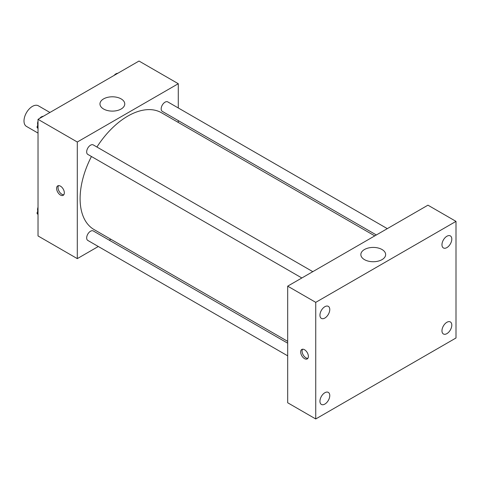 <?xml version="1.0" encoding="UTF-8"?>
<svg xmlns="http://www.w3.org/2000/svg" width="480" height="480" viewBox="0 0 480 480"><rect width="100%" height="100%" fill="white"/><g stroke="black" fill="none" stroke-linecap="round" stroke-linejoin="round"><path stroke-width="0.72" d="M49.926 112.47L38.364 105.798A11.904 6.87 120 0 0 29.196 108.984A11.904 6.87 120 0 0 24 120.96A11.904 6.87 120 0 0 26.466 126.408L38.028 133.086M98.304 246.498L77.298 258.624L38.028 235.95L38.028 119.34L139.014 61.038L178.284 83.712L178.284 107.97M110.844 239.256L109.254 240.174M91.446 156.504A67.44 38.94 120 0 0 80.106 198.702A67.44 38.94 120 0 0 94.074 229.572L287.688 341.358M374.766 235.884L161.514 112.764A67.44 38.94 120 0 0 96.918 147.024M178.284 120.612L178.284 122.448M77.298 258.624L77.298 142.014L178.284 83.712M387.306 228.642L167.784 101.904A5.472 3.162 120 0 0 163.566 103.368A5.472 3.162 120 0 0 161.172 108.882A5.472 3.162 120 0 0 162.306 111.384L376.356 234.966M287.688 343.194L93.276 230.952A5.472 3.162 120 0 0 89.058 232.416A5.472 3.162 120 0 0 86.67 237.93A5.472 3.162 120 0 0 87.804 240.432L287.688 355.836M301.848 277.98L87.804 154.404A5.472 3.162 -60 0 1 87.804 148.08A5.472 3.162 -60 0 1 93.276 144.918L312.798 271.662M77.298 142.014L38.028 119.34M103.596 109.014A12.396 7.158 180 0 1 99.966 103.956A12.396 7.158 180 0 1 112.362 96.798A12.396 7.158 180 0 1 124.758 103.956A12.396 7.158 180 0 1 117.108 110.568A12.396 7.158 180 0 1 103.596 109.014M64.326 192.828A5.454 3.15 60 0 1 63.192 195.33A5.454 3.15 60 0 1 57.738 192.18A5.454 3.15 60 0 1 57.738 185.88A5.454 3.15 60 0 1 61.944 187.338A5.454 3.15 60 0 1 64.326 192.828M63.81 194.76A5.454 3.15 60 0 1 59.154 191.364A5.454 3.15 60 0 1 58.542 185.634M287.688 402.768L287.688 286.158L427.95 205.176L456 221.376L456 337.986L315.738 418.962L287.688 402.768M315.738 418.962L315.738 302.352L287.688 286.158M308.376 356.406A5.454 3.15 60 0 1 307.248 358.902A5.454 3.15 60 0 1 301.794 355.752A5.454 3.15 60 0 1 301.794 349.458A5.454 3.15 60 0 1 305.994 350.916A5.454 3.15 60 0 1 308.376 356.406M315.738 302.352L456 221.376M382.014 259.638A12.396 7.158 180 0 1 368.502 261.186A12.396 7.158 180 0 1 360.852 254.574A12.396 7.158 180 0 1 373.248 247.416A12.396 7.158 180 0 1 385.644 254.574A12.396 7.158 180 0 1 382.014 259.638M446.886 236.25A6.948 4.014 120 0 0 441.966 244.764A6.948 4.014 120 0 0 443.406 247.944A6.948 4.014 120 0 0 450.36 243.936A6.948 4.014 120 0 0 450.36 235.908A6.948 4.014 120 0 0 446.886 236.25M324.858 306.702A6.948 4.014 120 0 0 319.944 315.216A6.948 4.014 120 0 0 321.384 318.396A6.948 4.014 120 0 0 328.332 314.382A6.948 4.014 120 0 0 328.332 306.36A6.948 4.014 120 0 0 324.858 306.702M324.858 392.736A6.948 4.014 120 0 0 319.944 401.25A6.948 4.014 120 0 0 321.384 404.43A6.948 4.014 120 0 0 328.332 400.416A6.948 4.014 120 0 0 328.332 392.388A6.948 4.014 120 0 0 324.858 392.736M446.886 322.284A6.948 4.014 120 0 0 441.966 330.798A6.948 4.014 120 0 0 443.406 333.978A6.948 4.014 120 0 0 450.36 329.964A6.948 4.014 120 0 0 450.36 321.942A6.948 4.014 120 0 0 446.886 322.284M307.86 358.332A5.454 3.15 60 0 1 303.204 354.936A5.454 3.15 60 0 1 302.592 349.206M38.028 128.652L36.966 127.146L38.028 124.41M40.56 117.876L47.982 113.592M38.028 127.758L36.966 127.146M38.028 121.206A5.472 3.162 120 0 0 37.578 123.552A5.472 3.162 120 0 0 37.812 124.956M43.086 116.322A5.472 3.162 120 0 0 39.642 118.41M115.068 74.862L122.49 70.578M117.594 73.308A5.472 3.162 120 0 0 114.144 75.396M38.028 214.686L36.966 213.18L38.028 210.444M38.028 213.792L36.966 213.18M38.028 207.234A5.472 3.162 120 0 0 37.578 209.586A5.472 3.162 120 0 0 37.812 210.99"/></g></svg>
